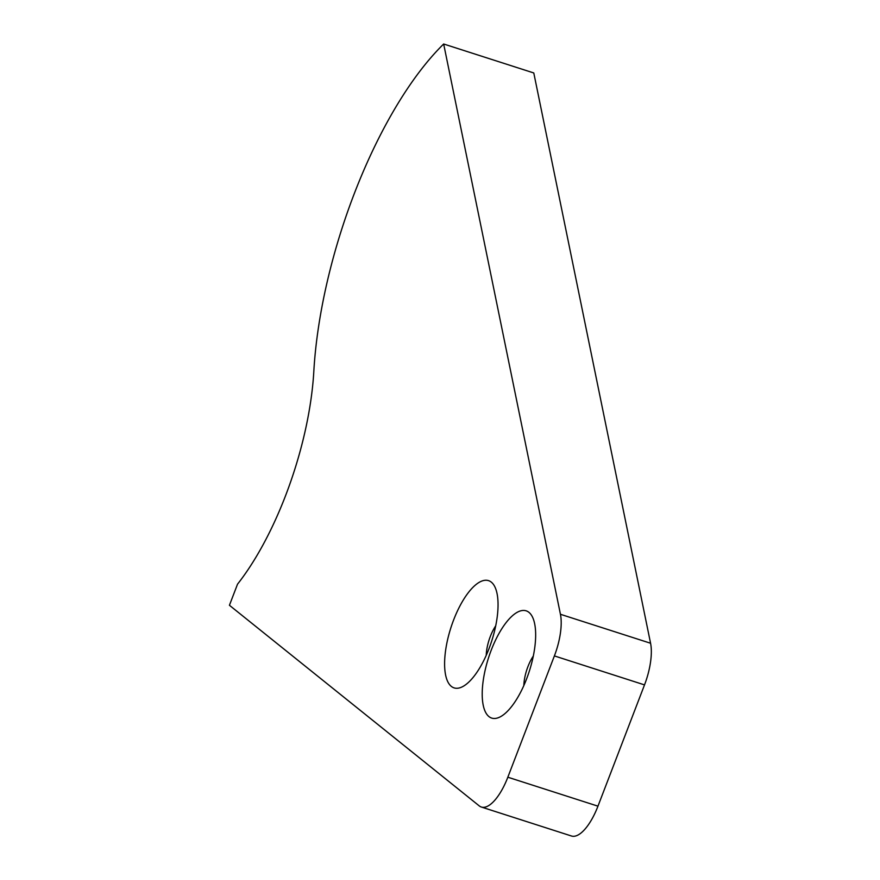 <?xml version="1.0" encoding="UTF-8"?>
<svg xmlns="http://www.w3.org/2000/svg" width="880" height="880" viewBox="0 0 880 880"><rect width="100%" height="100%" fill="white"/><g stroke="black" fill="none" stroke-linecap="round" stroke-linejoin="round"><path stroke-width="1.32" d="M491.205 650.232A56.32 21.461 107.8 0 1 533.06 618.332A56.32 21.461 107.8 0 1 526.669 678.711A56.32 21.461 107.8 0 1 501.655 716.034A56.32 21.461 107.8 0 1 482.878 703.351A56.32 21.461 107.8 0 1 491.205 650.232M533.313 656.04A25.597 9.757 -72.2 0 0 527.912 666.688A25.597 9.757 -72.2 0 0 523.842 685.531M453.596 620.037A56.32 21.461 107.8 0 1 495.451 588.137A56.32 21.461 107.8 0 1 489.06 648.516A56.32 21.461 107.8 0 1 464.046 685.828A56.32 21.461 107.8 0 1 445.269 673.156A56.32 21.461 107.8 0 1 453.596 620.037M495.715 625.845A25.597 9.757 -72.2 0 0 490.303 636.493A25.597 9.757 -72.2 0 0 486.233 655.336M560.439 614.284L443.663 44A255.981 97.548 -72.2 0 0 313.819 371.426A179.19 68.277 107.8 0 1 285.637 495.484A179.19 68.277 107.8 0 1 237.523 584.177L229.427 605.275L479.248 805.893A42.658 16.258 -72.2 0 0 481.349 807.037A42.658 16.258 -72.2 0 0 507.837 777.205L554.389 655.919A42.658 16.258 -72.2 0 0 560.439 614.284L650.573 643.247A42.658 16.258 107.8 0 1 644.512 684.893L554.389 655.919M443.663 44L533.786 72.963L650.573 643.247M507.837 777.205L597.96 806.168L644.512 684.893M597.96 806.168A42.658 16.258 107.8 0 1 571.472 836L481.349 807.037"/></g></svg>
